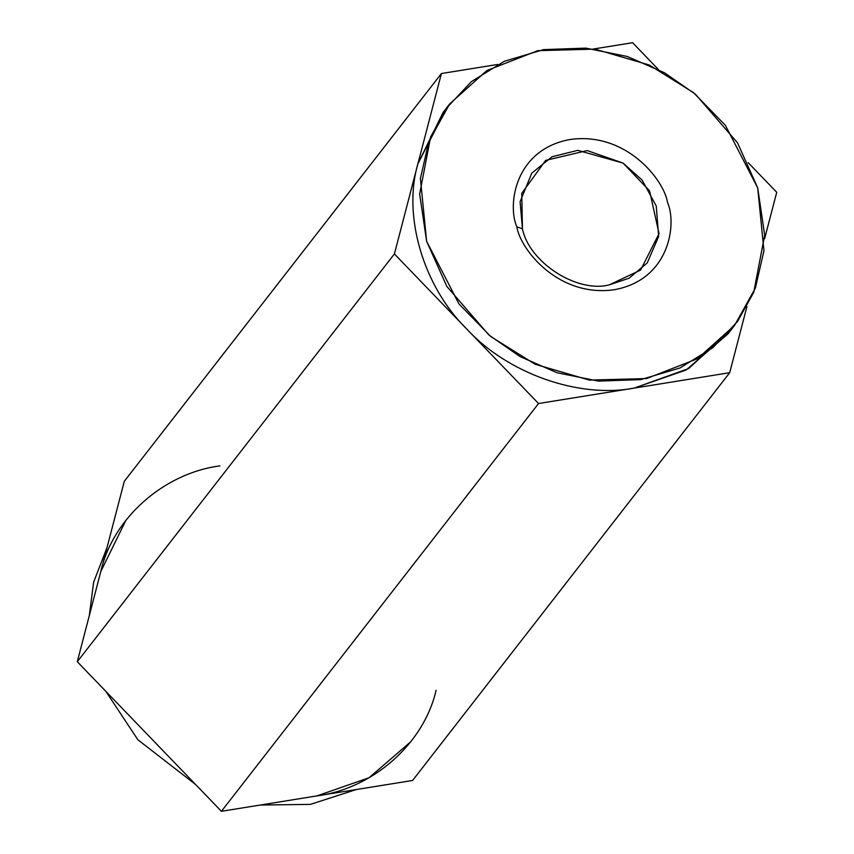 <?xml version="1.0" encoding="UTF-8"?>
<svg xmlns="http://www.w3.org/2000/svg" width="854" height="854" viewBox="0 0 854 854"><rect width="100%" height="100%" fill="white"/><g stroke="black" fill="none" stroke-linecap="round" stroke-linejoin="round"><path stroke-width="1.28" d="M522.445 228.84C529.181 262.402 576.898 293.221 609.212 284.884L629.099 278.201L647.247 262.904L658.658 236.409L656.235 205.963L642.144 180.109L623.046 163.082L577.784 150.347L552.058 156.752L531.807 173.127L520.097 201.715L522.445 228.84L516.809 226.78C520.246 249.24 558.196 297.704 614.282 289.73C669.76 279.717 677.03 223.951 667.529 202.462C664.092 180.002 626.142 131.527 570.066 139.501C514.578 149.525 507.308 205.291 516.809 226.78L522.445 228.84L521.751 193.346L545.674 160.381L587.21 150.571L623.046 163.082L649.584 190.858L659.042 233.612L640.575 270.099L609.212 284.884C576.898 293.221 529.181 262.402 522.445 228.84M356.321 789.544L310.397 804.383L260.289 805.034L310.397 804.383L356.321 789.544M195.641 784.538L137.846 739.735L105.811 691.324L137.846 739.735L195.641 784.538M89.339 615.446L93.63 582.204L107.07 547.414L93.63 582.204L89.339 615.446M410.87 741.656L369.077 777.727L316.994 795.885L412.578 780.471L729.7 372.696L746.93 306.586L729.7 372.696L412.578 780.471L316.994 795.885C373.198 788.52 424.032 743.439 436.084 690.256M219.873 465.889C163.669 473.244 112.845 518.335 100.793 571.507L77.287 661.722L221.421 811.3L316.994 795.885L221.421 811.3L77.287 661.722L124.3 481.304L441.422 73.529L497.679 64.456L441.422 73.529L124.3 481.304L100.793 571.507L126.008 520.118M776.713 192.278L764.661 238.554L776.713 192.278L748.189 162.676L776.713 192.278M632.579 42.7L658.359 69.462L632.579 42.7L593.711 48.966L632.579 42.7M77.287 661.722L394.409 253.948L441.422 73.529L417.916 163.744C402.565 215.752 423.285 286.175 466.476 328.737L394.409 253.948L77.287 661.722M221.421 811.3L538.543 403.526L466.476 328.737C507.319 373.379 578.884 398.733 634.127 388.111L538.543 403.526L221.421 811.3M731.216 329.569L688.57 368.586L634.127 388.111L729.7 372.696L634.127 388.111L686.2 369.963L727.992 333.882L734.6 325.385L697.387 358.744L646.595 378.557L589.409 380.105L535.17 364.274L490.858 336.625L458.94 303.896L426.626 241.319L420.403 178.465L428.954 141.198L449.738 103.846L486.951 70.487L537.742 50.674L594.928 49.126L649.168 64.968L693.48 92.616L725.398 125.346L757.711 187.912L763.946 250.766L755.384 288.044L734.6 325.385M449.738 103.846L443.13 112.344L417.916 163.744L446.514 108.159M394.409 253.948L466.476 328.737C423.285 286.175 402.565 215.752 417.916 163.744L394.409 253.948M538.543 403.526L634.127 388.111C578.884 398.733 507.319 373.379 466.476 328.737L538.543 403.526M757.711 187.912L737.493 142.789L695.466 94.26L664.433 72.75L627.22 56.471L585.855 48.123L543.603 49.617L504.351 61.274L471.419 81.6L446.727 107.86L430.597 136.982L419.656 194.05L426.626 241.319L446.845 286.453L488.872 334.981L519.905 356.492L557.118 372.771L598.483 381.108L640.735 379.614L679.987 367.967L712.919 347.642L737.61 321.371L753.74 292.26L764.682 235.181L757.711 187.912M516.809 226.78C507.308 205.291 514.578 149.525 570.066 139.501C626.142 131.527 664.092 180.002 667.529 202.462C677.03 223.951 669.76 279.717 614.282 289.73C558.196 297.704 520.246 249.24 516.809 226.78"/></g></svg>
